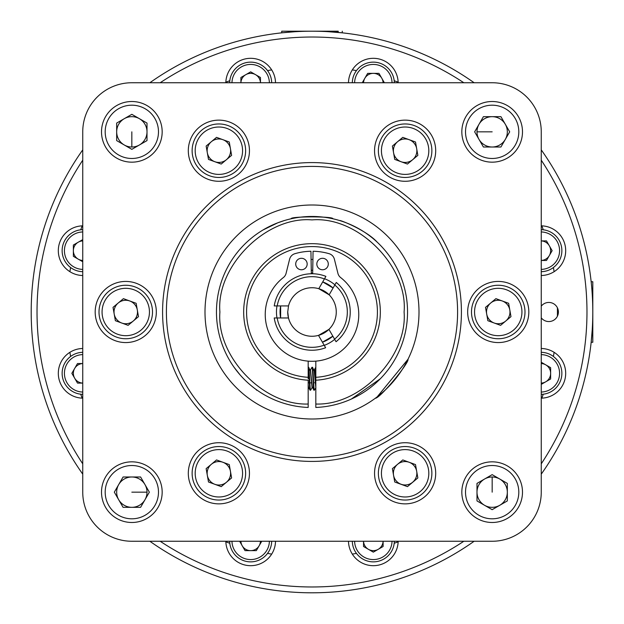 <?xml version="1.0" encoding="UTF-8"?>
<svg xmlns="http://www.w3.org/2000/svg" width="624" height="624" viewBox="0 0 624 624"><rect width="100%" height="100%" fill="white"/><g stroke="black" fill="none" stroke-linecap="round" stroke-linejoin="round"><path stroke-width="0.94" d="M308.178 407.456L308.178 404.017L308.178 407.456A95.534 95.534 0 0 1 216.466 312A95.534 95.534 0 0 1 312 216.466A95.534 95.534 0 0 1 407.534 312A95.534 95.534 0 0 1 315.822 407.456L315.822 404.017C360.508 405.764 407.698 356.585 404.095 312C408.065 266.245 357.763 215.935 312 219.905C266.245 215.935 215.935 266.237 219.905 312C216.302 356.577 263.484 405.764 308.178 404.017L308.178 380.219A68.328 68.328 0 0 1 243.672 312A68.328 68.328 0 0 1 312 243.672A68.328 68.328 0 0 1 380.328 312A68.328 68.328 0 0 1 315.822 380.219L315.822 378.737M315.822 407.456L315.822 377.309A65.419 65.419 0 0 0 377.419 312A65.419 65.419 0 0 0 312 246.581A65.419 65.419 0 0 0 246.581 312A65.419 65.419 0 0 0 308.178 377.309L308.178 378.737M461.417 312A149.417 149.417 0 0 1 312 461.417A149.417 149.417 0 0 1 162.583 312A149.417 149.417 0 0 1 312 162.583A149.417 149.417 0 0 1 461.417 312M166.405 312A145.595 145.595 0 0 0 312 457.595A145.595 145.595 0 0 0 457.595 312A145.595 145.595 0 0 0 312 166.405A145.595 145.595 0 0 0 166.405 312M327.14 31.606L342.256 32.838L330.486 31.808L338.169 31.2L281.72 31.2L281.744 32.838L294.996 31.715M282.321 32.776L281.744 32.838M82.742 474.139A280.8 280.8 0 0 1 82.742 149.861L82.742 131.851A49.117 49.117 0 0 1 131.851 82.742L492.149 82.742A49.117 49.117 0 0 1 541.258 131.851L541.258 492.149A49.117 49.117 0 0 1 492.149 541.258L131.851 541.258A49.117 49.117 0 0 1 82.742 492.149L82.742 131.851A49.117 49.117 0 0 1 97.126 97.126M149.861 82.742A280.8 280.8 0 0 1 474.139 82.742L492.149 82.742A49.117 49.117 0 0 1 526.874 97.126M541.258 149.861A280.8 280.8 0 0 1 592.8 312L592.8 281.72L591.162 281.744M82.742 463.827A274.973 274.973 0 0 1 82.742 160.173M160.173 82.742A274.973 274.973 0 0 1 463.827 82.742M541.258 160.173A274.973 274.973 0 0 1 541.258 463.827M356.452 70.613A245.443 245.443 0 0 0 352.318 69.888A24.835 24.835 0 0 0 348.488 82.742A24.835 24.835 0 0 1 373.324 58.313A24.835 24.835 0 0 1 398.159 82.742M225.841 82.742A24.835 24.835 0 0 1 250.676 58.313A24.835 24.835 0 0 1 275.512 82.742M82.742 275.512A24.835 24.835 0 0 1 58.313 250.676A24.835 24.835 0 0 1 82.742 225.841M82.742 398.159A24.835 24.835 0 0 1 58.313 373.324A24.835 24.835 0 0 1 82.742 348.488M275.512 541.258A24.835 24.835 0 0 1 250.676 565.687A24.835 24.835 0 0 1 225.841 541.258M398.159 541.258A24.835 24.835 0 0 1 373.324 565.687A24.835 24.835 0 0 1 348.488 541.258M541.258 306.173A9.555 9.555 0 0 1 558.386 312A9.555 9.555 0 0 1 541.258 317.827M557.411 307.796A245.443 245.443 0 0 1 557.443 312A245.443 245.443 0 0 1 557.411 316.204M352.31 82.742A21.021 21.021 0 0 1 373.324 62.135A21.021 21.021 0 0 1 394.337 82.742M229.663 82.742A21.021 21.021 0 0 1 250.676 62.135A21.021 21.021 0 0 1 271.69 82.742M271.682 69.888A245.443 245.443 0 0 0 267.548 70.613A21.021 21.021 0 0 0 229.804 80.73A245.443 245.443 0 0 0 225.865 82.165M541.258 352.31A21.021 21.021 0 0 1 561.865 373.324A21.021 21.021 0 0 1 541.258 394.337M541.258 229.663A21.021 21.021 0 0 1 561.865 250.676A21.021 21.021 0 0 1 541.258 271.69M354.604 82.742A18.728 18.728 0 0 1 373.324 64.428A18.728 18.728 0 0 1 392.044 82.742M231.956 82.742A18.728 18.728 0 0 1 250.676 64.428A18.728 18.728 0 0 1 269.396 82.742M82.742 269.396A18.728 18.728 0 0 1 64.428 250.676A18.728 18.728 0 0 1 82.742 231.956M82.742 271.69A21.021 21.021 0 0 1 62.135 250.676A21.021 21.021 0 0 1 82.742 229.663M82.742 392.044A18.728 18.728 0 0 1 64.428 373.324A18.728 18.728 0 0 1 82.742 354.604M82.742 394.337A21.021 21.021 0 0 1 62.135 373.324A21.021 21.021 0 0 1 82.742 352.31M541.258 354.604A18.728 18.728 0 0 1 559.572 373.324A18.728 18.728 0 0 1 541.258 392.044M541.258 231.956A18.728 18.728 0 0 1 559.572 250.676A18.728 18.728 0 0 1 541.258 269.396M375.274 398.291C380.5 398.143 409.601 362.255 407.995 359.268L377.231 396.817M82.742 240.903A9.781 9.781 0 0 0 78.257 259.155A9.781 9.781 0 0 0 82.742 260.458M82.742 363.542A9.781 9.781 0 0 0 74.677 378.214A9.781 9.781 0 0 0 82.742 383.097L77.501 383.105L71.854 373.324L77.501 363.535L82.742 363.535M240.903 541.258A9.781 9.781 0 0 0 259.155 545.743A9.781 9.781 0 0 0 260.458 541.258M363.542 541.258A9.781 9.781 0 0 0 378.214 549.323A9.781 9.781 0 0 0 383.097 541.258L383.105 546.499L373.324 552.146L363.535 546.499L363.535 541.258M374.548 150.712A30.568 30.568 0 0 0 405.124 181.28A30.568 30.568 0 0 0 435.692 150.712A30.568 30.568 0 0 0 405.124 120.136A30.568 30.568 0 0 0 374.548 150.712M374.548 473.288A30.568 30.568 0 0 0 405.124 503.864A30.568 30.568 0 0 0 435.692 473.288A30.568 30.568 0 0 0 405.124 442.72A30.568 30.568 0 0 0 374.548 473.288M467.672 312A30.568 30.568 0 0 0 498.241 342.568A30.568 30.568 0 0 0 528.817 312A30.568 30.568 0 0 0 498.241 281.432A30.568 30.568 0 0 0 467.672 312M188.308 473.288A30.568 30.568 0 0 0 218.876 503.864A30.568 30.568 0 0 0 249.452 473.288A30.568 30.568 0 0 0 218.876 442.72A30.568 30.568 0 0 0 188.308 473.288M95.183 312A30.568 30.568 0 0 0 125.759 342.568A30.568 30.568 0 0 0 156.328 312A30.568 30.568 0 0 0 125.759 281.432A30.568 30.568 0 0 0 95.183 312M188.308 150.712A30.568 30.568 0 0 0 218.876 181.28A30.568 30.568 0 0 0 249.452 150.712A30.568 30.568 0 0 0 218.876 120.136A30.568 30.568 0 0 0 188.308 150.712M419 312A107 107 0 0 1 312 419A107 107 0 0 1 205 312A107 107 0 0 1 312 205A107 107 0 0 1 419 312M405.124 123.958A26.746 26.746 0 0 1 431.87 150.712A26.746 26.746 0 0 1 405.124 177.458A26.746 26.746 0 0 1 378.37 150.712A26.746 26.746 0 0 1 405.124 123.958M378.37 473.288A26.746 26.746 0 0 1 405.124 446.542A26.746 26.746 0 0 1 431.87 473.288A26.746 26.746 0 0 1 405.124 500.042A26.746 26.746 0 0 1 378.37 473.288M471.494 312A26.746 26.746 0 0 1 498.241 285.254A26.746 26.746 0 0 1 524.995 312A26.746 26.746 0 0 1 498.241 338.746A26.746 26.746 0 0 1 471.494 312M218.876 446.542A26.746 26.746 0 0 1 245.63 473.288A26.746 26.746 0 0 1 218.876 500.042A26.746 26.746 0 0 1 192.13 473.288A26.746 26.746 0 0 1 218.876 446.542M99.005 312A26.746 26.746 0 0 1 125.759 285.254A26.746 26.746 0 0 1 152.506 312A26.746 26.746 0 0 1 125.759 338.746A26.746 26.746 0 0 1 99.005 312M192.13 150.712A26.746 26.746 0 0 1 218.876 123.958A26.746 26.746 0 0 1 245.63 150.712A26.746 26.746 0 0 1 218.876 177.458A26.746 26.746 0 0 1 192.13 150.712M381.428 150.712A23.689 23.689 0 0 1 405.124 127.015A23.689 23.689 0 0 1 428.813 150.712A23.689 23.689 0 0 1 405.124 174.4A23.689 23.689 0 0 1 381.428 150.712M381.428 473.288A23.689 23.689 0 0 1 405.124 449.6A23.689 23.689 0 0 1 428.813 473.288A23.689 23.689 0 0 1 405.124 496.985A23.689 23.689 0 0 1 381.428 473.288M474.552 312A23.689 23.689 0 0 1 498.241 288.311A23.689 23.689 0 0 1 521.937 312A23.689 23.689 0 0 1 498.241 335.689A23.689 23.689 0 0 1 474.552 312M218.876 449.6A23.689 23.689 0 0 1 242.572 473.288A23.689 23.689 0 0 1 218.876 496.985A23.689 23.689 0 0 1 195.187 473.288A23.689 23.689 0 0 1 218.876 449.6M125.759 288.311A23.689 23.689 0 0 1 149.448 312A23.689 23.689 0 0 1 125.759 335.689A23.689 23.689 0 0 1 102.063 312A23.689 23.689 0 0 1 125.759 288.311M195.187 150.712A23.689 23.689 0 0 1 218.876 127.015A23.689 23.689 0 0 1 242.572 150.712A23.689 23.689 0 0 1 218.876 174.4A23.689 23.689 0 0 1 195.187 150.712M263.094 229.936L277.735 222.823L284.333 220.561M291.174 218.767C289.871 216.263 334.152 216.263 332.826 218.767C334.129 216.263 289.848 216.263 291.174 218.767M377.231 242.198C366.577 230.334 339.776 219.718 339.667 220.561M240.123 374.93L234.078 367.279M310.565 390.203C309.925 390.92 309.293 366.561 308.654 367.279L310.409 370.96L312.078 387.652L310.627 390.148L310.089 390.203L308.576 387.652L308.178 385.031M308.654 367.279L308.178 367.279C308.818 366.561 309.449 390.92 310.089 390.203M312.476 367.279L311.938 367.325L310.487 369.821L312.156 386.521L313.849 390.148L314.387 390.203C313.747 390.92 313.115 366.561 312.476 367.279L314.231 370.96L315.822 387.722M313.911 390.203C313.271 390.92 312.64 366.561 312 367.279M314.387 390.203L315.9 387.652M315.136 382.637L315.822 370.711M315.822 367.279L315.073 374.837M405.124 162.443A11.739 11.739 0 0 1 397.582 141.71A11.739 11.739 0 0 1 416.684 148.676A11.739 11.739 0 0 1 405.124 162.443M416.855 473.288A11.739 11.739 0 0 1 393.565 475.324A11.739 11.739 0 0 1 409.141 462.267A11.739 11.739 0 0 1 416.855 473.288M509.98 312A11.739 11.739 0 0 1 494.224 323.029A11.739 11.739 0 0 1 490.706 303.007A11.739 11.739 0 0 1 509.98 312M218.876 485.027A11.739 11.739 0 0 1 211.341 464.295A11.739 11.739 0 0 1 230.435 471.26A11.739 11.739 0 0 1 218.876 485.027M137.491 312A11.739 11.739 0 0 1 121.735 323.029A11.739 11.739 0 0 1 118.217 303.007A11.739 11.739 0 0 1 137.491 312M230.615 150.712A11.739 11.739 0 0 1 207.316 152.74A11.739 11.739 0 0 1 222.901 139.682A11.739 11.739 0 0 1 230.615 150.712M380.359 378.737L351.343 399.056M334.807 285.02L329.144 294.824A24.266 24.266 0 0 1 328.926 329.386L334.581 339.175A35.334 35.334 0 0 0 334.807 285.02L336.281 282.461A38.243 38.243 0 0 1 336.055 341.726L334.581 339.175M318.497 335.377L328.926 329.386A24.266 24.266 0 0 1 288.483 317.967L287.734 312A24.266 24.266 0 0 0 288.483 317.967L274.225 317.967A38.243 38.243 0 0 0 325.627 347.732L318.497 335.377M311.321 273.179A38.828 38.828 0 0 1 312.679 273.179M276.97 317.967A35.537 35.537 0 0 1 276.986 305.932M312.671 273.764L313.061 251.254A60.762 60.762 0 0 1 329.129 253.703A7.644 7.644 0 0 1 334.386 259.186L337.927 273.382A7.644 7.644 0 0 0 340.657 277.571A46.769 46.769 0 0 1 312 361.296A46.769 46.769 0 0 1 283.343 277.571A7.644 7.644 0 0 0 286.073 273.382L289.614 259.186A7.644 7.644 0 0 1 294.871 253.703A60.762 60.762 0 0 1 310.939 251.254L311.329 273.764M307.172 264.03A5.733 5.733 0 0 1 301.447 269.763A5.733 5.733 0 0 1 295.714 264.03A5.733 5.733 0 0 1 301.447 258.297A5.733 5.733 0 0 1 307.172 264.03M328.286 264.03A5.733 5.733 0 0 1 322.553 269.763A5.733 5.733 0 0 1 316.828 264.03A5.733 5.733 0 0 1 322.553 258.297A5.733 5.733 0 0 1 328.286 264.03M324.425 278.928L325.9 276.37A38.243 38.243 0 0 0 274.24 305.932L288.506 305.932A24.266 24.266 0 0 1 318.786 288.701L324.425 278.928A35.334 35.334 0 0 0 277.196 305.932M277.181 317.967A35.334 35.334 0 0 0 324.152 345.173M311.275 270.27A41.738 41.738 0 0 1 312.725 270.27M311.08 259.459L312.92 259.459M322.702 281.908A31.941 31.941 0 0 1 333.083 288.007L322.702 281.908M329.144 294.824L318.786 288.701A24.266 24.266 0 0 1 329.144 294.824M334.69 339.355A35.537 35.537 0 0 1 324.254 345.361M324.675 278.499L324.535 278.741A35.537 35.537 0 0 1 334.916 284.833M280.621 317.967L280.644 305.932A31.941 31.941 0 0 0 280.621 317.967M287.734 312L288.506 305.932M256.589 390.203L256.253 389.579M314.153 370.414L314.387 369.759L314.707 370.96L315.822 385.031M308.178 387.785L308.654 387.722M322.429 342.194L332.857 336.188A31.941 31.941 0 0 1 322.429 342.194M308.178 370.711L308.42 368.113M315.822 361.14L315.822 377.309M308.178 377.309L308.178 361.14M308.849 382.785A70.855 70.855 0 0 0 309.348 382.808M309.832 382.824A70.855 70.855 0 0 0 311.329 382.855M314.652 382.808A70.855 70.855 0 0 0 315.128 382.785M315.151 382.785A70.855 70.855 0 0 0 315.627 382.762M216.536 137.358L229.265 142.007L231.605 155.353L221.224 164.057L208.494 159.409L206.146 146.063L216.536 137.358M113.022 307.359L123.412 298.654L136.141 303.295L138.489 316.641L128.099 325.346L115.37 320.705L113.022 307.359M208.494 481.993L206.146 468.647L216.536 459.943L229.265 464.591L231.605 477.937L221.224 486.642L208.494 481.993M510.978 316.641L500.588 325.346L487.859 320.705L485.511 307.359L495.901 298.654L508.63 303.295L510.978 316.641M407.464 486.642L394.735 481.993L392.395 468.647L402.776 459.943L415.506 464.591L417.854 477.937L407.464 486.642M415.506 142.007L417.854 155.353L407.464 164.057L394.735 159.409L392.395 146.063L402.776 137.358L415.506 142.007M541.258 260.458A9.781 9.781 0 0 0 549.323 245.786A9.781 9.781 0 0 0 541.258 240.903L546.499 240.895L552.146 250.676L546.499 260.465L541.258 260.465M541.258 383.097A9.781 9.781 0 0 0 545.743 364.845A9.781 9.781 0 0 0 541.258 363.542M260.458 82.742A9.781 9.781 0 0 0 245.786 74.677A9.781 9.781 0 0 0 240.903 82.742L240.895 77.501L250.676 71.854L260.465 77.501L260.465 82.742M383.097 82.742A9.781 9.781 0 0 0 364.845 78.257A9.781 9.781 0 0 0 363.542 82.742M541.258 362.263L550.633 367.669L550.633 378.971L541.258 384.376M261.737 541.258L256.331 550.633L245.029 550.633L239.624 541.258M82.742 261.737L73.367 256.331L73.367 245.029L82.742 239.624M362.263 82.742L367.669 73.367L378.971 73.367L384.376 82.742M392.044 541.258A18.728 18.728 0 0 1 373.324 559.572A18.728 18.728 0 0 1 354.604 541.258M269.396 541.258A18.728 18.728 0 0 1 250.676 559.572A18.728 18.728 0 0 1 231.956 541.258M394.337 541.258A21.021 21.021 0 0 1 373.324 561.865A21.021 21.021 0 0 1 352.31 541.258M271.69 541.258A21.021 21.021 0 0 1 250.676 561.865A21.021 21.021 0 0 1 229.663 541.258M97.126 526.874A49.117 49.117 0 0 0 131.851 541.258L149.861 541.258A280.8 280.8 0 0 0 474.139 541.258M526.874 526.874A49.117 49.117 0 0 0 541.258 492.149L541.258 474.139A280.8 280.8 0 0 0 592.8 312L592.8 342.28L591.162 342.256L592.254 329.488M553.387 267.548A245.443 245.443 0 0 1 554.112 271.682M541.835 225.865A245.443 245.443 0 0 1 543.27 229.804M543.27 394.196A245.443 245.443 0 0 1 541.835 398.135M554.112 352.318A245.443 245.443 0 0 1 553.387 356.452M356.452 553.387A245.443 245.443 0 0 1 352.318 554.112M398.135 541.835A245.443 245.443 0 0 1 394.196 543.27M229.804 543.27A245.443 245.443 0 0 1 225.865 541.835M271.682 554.112A245.443 245.443 0 0 1 267.548 553.387M82.165 398.135A245.443 245.443 0 0 1 80.73 394.196M70.613 356.452A245.443 245.443 0 0 1 69.888 352.318M69.888 271.682A245.443 245.443 0 0 1 70.613 267.548M80.73 229.804A245.443 245.443 0 0 1 82.165 225.865M394.196 80.73A245.443 245.443 0 0 1 398.135 82.165M330.447 31.808L338.224 31.2M541.258 225.841A24.835 24.835 0 0 1 565.687 250.676A24.835 24.835 0 0 1 541.258 275.512M541.258 348.488A24.835 24.835 0 0 1 565.687 373.324A24.835 24.835 0 0 1 541.258 398.159M338.208 32.425L338.169 31.2L336.43 32.261M463.827 541.258A274.973 274.973 0 0 1 160.173 541.258M101.509 492.164A30.334 30.334 0 0 1 131.836 461.83A30.334 30.334 0 0 1 162.17 492.164A30.334 30.334 0 0 1 131.836 522.491A30.334 30.334 0 0 1 101.509 492.164M105.191 492.164A26.645 26.645 0 0 1 131.836 465.52A26.645 26.645 0 0 1 158.48 492.164A26.645 26.645 0 0 1 131.836 518.809A26.645 26.645 0 0 1 105.191 492.164M147.007 492.164A15.171 15.171 0 0 1 118.7 499.746A15.171 15.171 0 0 1 131.836 476.993A15.171 15.171 0 0 1 147.007 492.164L131.836 492.164M123.076 476.993L140.595 476.993L149.354 492.164L140.595 507.335L123.076 507.335L114.317 492.164L123.076 476.993M492.164 522.491A30.334 30.334 0 0 1 461.83 492.164A30.334 30.334 0 0 1 492.164 461.83A30.334 30.334 0 0 1 522.491 492.164A30.334 30.334 0 0 1 492.164 522.491M492.164 518.809A26.645 26.645 0 0 1 465.52 492.164A26.645 26.645 0 0 1 492.164 465.52A26.645 26.645 0 0 1 518.809 492.164A26.645 26.645 0 0 1 492.164 518.809M492.164 476.993A15.171 15.171 0 0 1 499.746 505.3A15.171 15.171 0 0 1 476.993 492.164A15.171 15.171 0 0 1 492.164 476.993L492.164 492.164M476.993 500.924L476.993 483.405L492.164 474.646L507.335 483.405L507.335 500.924L492.164 509.683L476.993 500.924M522.491 131.836A30.334 30.334 0 0 1 492.164 162.17A30.334 30.334 0 0 1 461.83 131.836A30.334 30.334 0 0 1 492.164 101.509A30.334 30.334 0 0 1 522.491 131.836M518.809 131.836A26.645 26.645 0 0 1 492.164 158.48A26.645 26.645 0 0 1 465.52 131.836A26.645 26.645 0 0 1 492.164 105.191A26.645 26.645 0 0 1 518.809 131.836M476.993 131.836A15.171 15.171 0 0 1 505.3 124.254A15.171 15.171 0 0 1 492.164 147.007A15.171 15.171 0 0 1 476.993 131.836L492.164 131.836M500.924 147.007L483.405 147.007L474.646 131.836L483.405 116.665L500.924 116.665L509.683 131.836L500.924 147.007M131.836 101.509A30.334 30.334 0 0 1 162.17 131.836A30.334 30.334 0 0 1 131.836 162.17A30.334 30.334 0 0 1 101.509 131.836A30.334 30.334 0 0 1 131.836 101.509M131.836 105.191A26.645 26.645 0 0 1 158.48 131.836A26.645 26.645 0 0 1 131.836 158.48A26.645 26.645 0 0 1 105.191 131.836A26.645 26.645 0 0 1 131.836 105.191M131.836 147.007A15.171 15.171 0 0 1 124.254 118.7A15.171 15.171 0 0 1 147.007 131.836A15.171 15.171 0 0 1 131.836 147.007L131.836 131.836M147.007 123.076L147.007 140.595L131.836 149.354L116.665 140.595L116.665 123.076L131.836 114.317L147.007 123.076M310.565 369.759L310.089 369.759M312.476 387.722L312 387.722M314.387 369.759L313.911 369.759M256.16 389.516L256.448 390.008M314.309 369.821L315.76 367.325M342.256 32.838L342.28 31.2"/></g></svg>
